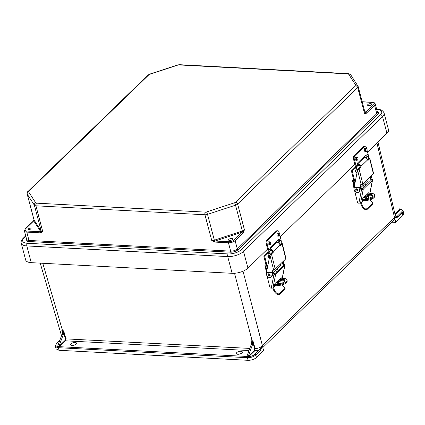 <?xml version="1.0" encoding="UTF-8"?>
<svg xmlns="http://www.w3.org/2000/svg" width="425" height="425" viewBox="0 0 425 425"><rect width="100%" height="100%" fill="white"/><g stroke="black" fill="none" stroke-linecap="round" stroke-linejoin="round"><path stroke-width="0.64" d="M237.772 354.269A3.118 1.328 -14.8 0 0 240.97 353.558A3.118 1.328 -14.8 0 0 242.34 351.969A3.118 1.328 -14.8 0 0 238.983 351.48A3.118 1.328 -14.8 0 0 236.305 353.563A3.118 1.328 -14.8 0 0 237.772 354.269M71.995 345.483A3.118 1.328 165.2 0 1 70.529 344.776A3.118 1.328 165.2 0 1 73.206 342.693A3.118 1.328 165.2 0 1 76.564 343.182A3.118 1.328 165.2 0 1 75.193 344.771A3.118 1.328 165.2 0 1 71.995 345.483M251.547 342.72L251.01 340.781L252.933 340.781L255.122 348.649C258.15 348.388 260.589 347.491 262.432 345.961L260.201 350.705L255.776 354.997L256.418 357.579C254.214 359.375 251.441 360.283 248.094 360.31L58.985 350.285L58.438 347.411A1.169 0.845 -134.1 0 0 59.197 347.735L246.511 357.664A1.169 0.845 45.9 0 0 247.116 357.414L246.861 356.618L248.227 356.347L252.477 344.803L251.164 344.755L246.925 356.277M256.418 357.579L263.59 350.62L262.443 346.003M55.33 346.301L57.173 347.554A0.781 0.542 -78 0 1 57.513 346.508C55.707 346.003 55.404 345.089 56.605 343.756A0.781 0.563 45.9 0 0 56.243 343.878L55.33 346.301L56.052 348.888L58.985 350.285M262.432 345.961L262.374 345.541L394.527 217.409A4.68 3.379 -134.1 0 1 393.837 220.437L262.825 347.533M248.227 356.347L248.742 356.644C251.35 356.378 253.412 355.582 254.942 354.269L259.367 349.977L262.438 345.987M248.258 356.352L254.352 350.444L254.665 348.829L252.864 342.375L252.477 344.803M251.164 344.755A3.899 2.13 93 0 0 251.552 342.465L251.01 340.781M254.942 354.269A0.781 0.563 -134.1 0 1 255.776 354.997C254.033 356.501 251.669 357.404 248.694 357.707L247.116 357.414M234.542 273.28L252.121 340.839A3.899 2.13 -87 0 1 251.945 344.797M252.864 342.375L252.933 340.781M254.665 348.829L255.122 348.649L254.766 350.8L248.742 356.644A0.781 0.292 -93.9 0 0 248.694 357.707M254.352 350.444A0.388 0.282 -134.1 0 0 254.766 350.8L259.367 349.977A0.781 0.563 -134.1 0 1 260.201 350.705M247.759 357.436L248.072 356.628M57.173 347.554L57.811 347.363L57.651 346.242L61.901 334.703L63.197 334.788A3.899 2.13 93 0 0 63.585 332.499L65.344 338.847A1.169 0.637 -87 0 1 65.036 340.452L58.958 346.311L58.438 347.411M249.034 350.545L65.45 340.813A1.562 0.85 93 0 0 65.859 338.672L63.697 330.852L61.806 330.645L62.289 332.27L61.901 334.703M63.197 334.788L58.958 346.311M57.811 347.363L58.172 347.4A0.781 0.425 -87 0 1 58.209 346.619L57.641 346.502M61.806 330.645L62.289 332.377M42.776 263.272L62.587 330.793A3.899 2.13 -87 0 1 62.417 334.746M63.697 330.852L63.585 332.499M395.76 222.397L394.618 217.781L397.869 217.154L402.294 212.861L402.932 215.443L395.76 222.397L392.02 222.201M402.932 215.443L403.75 213.589L403.112 211.007C402.438 209.892 401.699 209.323 400.892 209.297L400.892 209.297A0.781 0.542 102 0 0 400.552 209.376C402.358 209.881 402.661 210.8 401.455 212.133L397.035 216.426L394.618 217.781M377.968 141.987L395.388 215.927L394.612 217.765M394.607 217.738L394.527 217.409M400.217 208.903L399.75 208.877A0.781 0.425 93 0 0 399.75 208.872L400.35 208.909L400.552 209.376L395.091 214.673M401.455 212.133A0.781 0.563 -134.1 0 1 402.294 212.861L403.112 211.007M397.869 217.154A0.781 0.563 -134.1 0 0 397.035 216.426L395.255 215.374M400.35 208.909L400.456 209.297L400.35 208.909L399.75 208.877A0.781 0.425 93 0 1 399.755 208.877M232.135 273.312L31.243 262.661L26.823 245.937L227.715 256.583L232.135 273.312A11.857 5.042 165.2 0 0 247.945 268.122L267.601 249.055M386.941 133.28A11.857 5.042 -14.8 0 0 388.487 129.726L384.067 113.002A11.857 5.042 -14.8 0 1 382.521 116.556L386.941 133.28L367.54 152.102M280.256 236.778L354.891 164.374M376.725 109.528L377.071 109.549A9.908 4.213 165.2 0 1 380.439 114.761L241.442 249.602A9.908 4.213 -14.8 0 1 228.23 253.938L27.343 243.286A9.908 4.213 165.2 0 1 23.975 238.074A1.95 1.408 -134.1 0 0 23.067 238.377C21.404 240.125 20.798 241.751 21.25 243.249L25.67 259.978A11.857 5.042 -14.8 0 0 31.243 262.661M40.811 232.804L42.75 231.609L40.821 231.837A0.781 0.483 80.5 0 0 40.811 232.804L40.317 232.831A0.781 0.425 -87 0 1 40.524 231.768L26.987 231.051A4.213 1.79 165.2 0 1 25.553 228.836L33.596 221.037A0.781 0.563 -134.1 0 0 33.23 221.159L33.421 220.931A0.781 0.489 -145.7 0 0 33.368 221.069M214.391 242.006L211.762 240.571L214.657 241.055A0.781 0.351 104.1 0 0 214.391 242.006L214.912 242.085A0.781 0.425 -87 0 1 215.119 241.028L228.661 241.745A4.213 1.79 -14.8 0 0 234.276 239.902L242.314 232.103A0.781 0.563 45.9 0 1 243.148 232.82L235.11 240.619L237.309 248.949L376.768 113.656L374.568 105.326A4.994 2.125 -14.8 0 0 375.222 103.828L377.421 112.157A4.994 2.125 165.2 0 1 376.768 113.656A0.781 0.563 45.9 0 0 377.602 114.373A5.775 2.454 -14.8 0 0 377.288 111.653M364.507 110.564L365.697 112.407L364.512 113.369L366.212 113.363L374.568 105.326A0.781 0.563 45.9 0 0 373.734 104.608L365.697 112.407A0.781 0.563 45.9 0 1 366.531 113.124M206.608 211.942L234.616 202.752A1.562 0.664 -14.8 0 0 235.546 202.242L355.608 85.765A1.562 0.664 165.2 0 0 355.773 85.213L348.638 74.162A1.562 0.664 165.2 0 0 347.942 73.892L178.93 64.935A1.562 0.664 -14.8 0 0 177.783 65.105L149.775 74.295A1.562 0.664 -14.8 0 0 148.846 74.805L28.783 191.282A1.562 0.664 165.2 0 0 28.618 191.834L35.753 202.884A1.562 0.664 165.2 0 0 36.449 203.155L205.461 212.117A1.562 0.664 -14.8 0 0 206.608 211.942L207.528 214.375A3.512 1.493 165.2 0 1 204.94 214.763L211.762 240.571A3.512 1.493 -14.8 0 0 214.349 240.183L242.351 230.993L235.535 205.185L207.528 214.375L214.349 240.183L214.657 241.055L215.119 241.028L242.314 232.103L244.444 229.845L243.148 232.82M229.564 240.465A2.067 0.877 -14.8 0 0 231.683 239.992A2.067 0.877 -14.8 0 0 232.592 238.94A2.067 0.877 -14.8 0 0 230.366 238.616A2.067 0.877 -14.8 0 0 228.592 239.998A2.067 0.877 -14.8 0 0 229.564 240.465M355.608 85.765A1.95 1.408 45.9 0 1 357.691 87.561L237.628 204.037L244.444 229.845A3.512 1.493 -14.8 0 1 242.351 230.993L242.664 231.864A0.781 0.489 34.3 0 1 243.435 232.475M29.027 229.473A1.365 0.579 -14.8 0 0 29.054 229.479A1.365 0.579 -14.8 0 0 30.589 229.07A1.365 0.579 -14.8 0 0 30.595 228.183A1.365 0.579 -14.8 0 0 28.634 228.692A1.365 0.579 -14.8 0 0 29.027 229.473M205.461 212.117A1.95 1.068 93 0 0 204.94 214.763L35.928 205.801L42.75 231.609A3.512 1.493 165.2 0 1 41.182 231.003A0.781 0.701 -32.8 0 1 40.821 231.837L33.687 220.782A0.781 0.489 -145.7 0 0 33.421 220.931L33.973 219.693L27.142 193.954A3.512 1.493 -14.8 0 0 27.227 194.145L34.361 205.195L41.182 231.003L34.048 219.953L27.227 194.145A1.95 1.748 147.2 0 1 28.618 191.834M33.963 219.762L33.963 219.762A3.512 1.493 165.2 0 0 34.048 219.953A0.781 0.701 -32.8 0 1 33.687 220.782L33.904 219.922M370.616 103.631A2.067 0.877 165.2 0 1 371.588 104.098A2.067 0.877 165.2 0 1 369.814 105.474A2.067 0.877 165.2 0 1 367.588 105.156A2.067 0.877 165.2 0 1 368.496 104.104A2.067 0.877 165.2 0 1 370.616 103.631M364.969 112.317L358.147 86.509A3.512 1.493 -14.8 0 1 357.691 87.561L364.512 113.369A3.512 1.493 165.2 0 0 364.969 112.317L364.969 112.317A0.781 0.701 147.2 0 0 365.59 112.609A0.781 0.616 60.7 0 1 366.212 113.363M365.558 158.079L366.153 156.687L365.904 155.189A1.732 0.946 93 0 0 365.771 155.029M359.582 164.725L358.572 165.708L357.77 165.766L357.335 164.347A1.732 0.946 93 0 1 357.887 162.674L365.702 155.093A1.732 0.946 93 0 1 366.196 154.881A1.732 0.946 93 0 1 366.733 155.237L366.972 156.836L366.392 158.121M367.598 159.811L367.694 159.72A2.476 1.254 98 0 0 368.533 156.379L368.369 155.481A19.816 14.301 -134.1 0 0 368.034 153.972L367.099 150.418M365.213 148.261A1.583 0.866 93 0 0 364.262 149.802A1.583 0.866 93 0 0 365.043 151.428L366.037 151.481A1.583 0.866 -87 0 1 365.266 150.269A1.583 0.866 -87 0 1 365.755 148.511A1.583 0.866 -87 0 1 366.207 148.314L365.213 148.261M366.573 148.431L366.286 147.358A2.476 1.355 93 0 0 365.187 146.078A2.476 1.355 93 0 0 364.485 146.386L363.657 146.338A2.476 1.355 -87 0 1 364.358 146.035L365.187 146.078M354.944 155.64A2.476 1.355 93 0 0 354.285 158.998L353.457 158.955A2.476 1.355 -87 0 1 354.115 155.593L354.944 155.64L364.485 146.386M356.533 168.018A2.476 1.254 98 0 0 357.414 169.278L356.57 169.161A2.476 1.254 -82 0 1 355.688 167.902L356.533 168.018L356.368 167.121A19.816 14.301 -134.1 0 0 356.033 165.612L354.285 158.998M356.102 157.096A1.583 0.866 93 0 0 355.157 158.637A1.583 0.866 93 0 0 355.938 160.262L356.931 160.315A1.583 0.866 -87 0 1 356.15 158.684A1.583 0.866 -87 0 1 357.101 157.149L356.102 157.096M354.115 155.593L363.657 146.338M353.457 158.955L355.204 165.569A18.828 13.589 45.9 0 1 355.523 167.004L355.688 167.902M357.707 165.692L359.035 164.406M357.414 169.278A2.476 1.254 98 0 0 358.153 168.975L360.097 167.089M357.738 165.66L358.572 165.708L357.77 165.766L356.368 167.121M277.711 293.866L279.39 293.803L279.315 294.599L277.637 294.679L277.711 293.866A6.088 4.393 -134.1 0 1 273.966 287.273L273.817 287.22M282.2 278.269L284.777 265.349L275.671 274.183L272.892 288.113L275.894 285.202M280.808 280.436L277.791 283.363M280.856 280.59A6.088 4.393 -134.1 0 0 281.254 283.257M282.12 284.856A6.088 4.393 -134.1 0 0 284.601 287.183L285.047 288.309L285.212 287.991L284.973 289.106L279.315 294.599M284.973 289.106L285.047 288.309L279.39 293.803M273.089 287.927A7.082 5.111 -134.1 0 0 277.637 294.679M272.892 288.113L270.767 288.134A1.238 0.892 45.9 0 1 269.795 287.056L267.022 275.862M266.448 273.551L266.082 272.074A1.238 0.892 45.9 0 1 266.066 271.633L266.932 267.283A1.238 0.892 45.9 0 1 267.128 266.911A1.238 0.892 45.9 0 1 267.612 266.719M268.175 274.072A1.238 0.892 45.9 0 1 268.249 273.987A1.238 0.892 45.9 0 1 269.317 273.928A1.238 0.892 45.9 0 1 270.151 274.948A1.238 0.892 45.9 0 1 269.971 275.761A1.238 0.892 45.9 0 1 269.886 275.836M272.972 271.182L273.259 273.185L272.77 273.663L272.728 273.392L272.271 275.703A3.124 2.252 45.9 0 1 271.777 276.638L271.283 277.116A3.124 2.252 45.9 0 1 268.037 276.914A3.124 2.252 45.9 0 1 266.443 273.567L266.496 272.308L272.271 272.717L272.781 270.157A1.19 0.861 45.9 0 1 272.967 269.801A1.19 0.861 45.9 0 1 273.535 269.615L269.939 255.048L266.496 272.308L272.266 272.802M267.676 266.385A1.238 0.892 -134.1 0 0 267.623 266.438L267.128 266.911M273.28 269.631A1.19 0.861 -134.1 0 0 273.27 269.678L272.781 270.157M272.728 273.392L273.27 269.678M283.783 260.764L283.294 262.225L282.896 262.193L283.066 263.362L283.294 262.225M269.939 255.048L272.377 252.307L272.345 251.441A1.487 1.073 -134.1 0 0 271.416 250.256M280.001 244.917L281.828 243.143A1.238 0.537 -13.9 0 1 282.221 243.413A1.238 0.537 -13.9 0 1 282.057 243.785L280.319 245.475L279.995 244.89A2.476 1.79 -134.1 0 0 278.327 242.85A2.476 1.79 -134.1 0 0 276.186 242.962L270.05 248.917M282.221 243.413L285.945 258.453A1.238 0.537 166.1 0 1 285.786 258.825L282.057 243.785M270.056 249.215A2.476 1.79 45.9 0 1 273.179 251.499L273.211 252.365L271.474 254.054L275.203 269.094L285.786 258.825M275.203 269.094A1.238 0.537 166.1 0 1 273.546 269.615M270.752 250.049A1.487 1.073 -134.1 0 0 270.273 250.139M284.277 260.286L283.385 263.771M266.661 272.489L272.271 272.717L271.777 276.181A3.124 2.252 45.9 0 1 271.283 277.116M280.224 265.806A1.238 0.892 -134.1 0 0 280.309 265.737A1.238 0.892 -134.1 0 0 280.489 264.918A1.238 0.892 -134.1 0 0 280.149 264.292M283.066 263.362L282.614 264.111L282.333 262.172M282.827 261.694L282.896 262.193M284.777 265.349A1.238 0.765 11.3 0 0 284.931 265.072A1.238 0.765 11.3 0 0 284.336 264.233L283.108 263.633M283.709 265.152L283.799 264.69L282.614 264.111M283.799 264.69L283.905 264.961L274.848 273.748L273.259 273.185M271.198 288.299L273.998 274.263L272.77 273.663M273.998 274.263A1.238 0.765 11.3 0 0 275.671 274.183M280.378 280.543L277.557 283.289M275.602 285.18L274.438 286.195M274.3 286.014L274.715 286.041L274.327 285.611L274.476 284.851L275.267 283.273L281.153 277.679M280.877 277.828L281.27 278.263M277.961 270.725L277.413 268.531M274.359 285.435L274.688 285.117M276.941 282.933L278.795 281.132M270.04 254.58A1.238 0.537 -13.9 0 0 271.474 254.054M267.92 256.695A1.238 0.669 94.1 0 0 268.446 257.337L268.866 257.364A1.238 0.669 -85.9 0 1 268.34 256.727A1.238 0.669 -85.9 0 1 268.414 255.478A1.238 0.669 -85.9 0 1 269.041 254.894L268.621 254.862A1.238 0.669 94.1 0 0 268 255.452A1.238 0.669 94.1 0 0 267.92 256.695M275.873 270.024L276.42 272.223M264.616 255.977L266.762 264.642L265.928 264.584L263.787 255.919L264.616 255.977L268.356 252.349M266.762 264.642L265.965 265.604M274.428 285.101L277.908 285.345L277.69 284.479A6.311 2.741 -13.9 0 0 286.131 281.812A6.311 2.741 -13.9 0 0 286.955 279.921A6.311 2.741 -13.9 0 0 283.964 278.396L280.548 278.152M263.787 255.919L268.223 251.616M276.882 282.875A4.298 1.87 166.1 0 1 280.59 280.489A4.298 1.87 166.1 0 1 284.989 280.867M286.955 279.921L287.167 280.787A6.311 2.741 166.1 0 1 286.344 282.678A6.311 2.741 166.1 0 1 277.908 285.345M277.69 284.479L274.662 284.267M265.928 264.584L265.067 265.418A1.238 0.537 -13.9 0 0 264.908 265.79A1.238 0.537 -13.9 0 0 265.492 266.087L266.422 269.838M276.712 281.871A4.298 1.87 -13.9 0 0 276.654 282.471A4.298 1.87 -13.9 0 0 279.937 283.486A4.298 1.87 -13.9 0 0 284.442 281.695A4.298 1.87 -13.9 0 0 285 280.404A4.298 1.87 -13.9 0 0 282.381 279.353A4.298 1.87 -13.9 0 0 278.109 280.521M267.707 266.247L265.492 266.087M265.928 265.455L267.803 265.742M278.221 242.803L278.869 241.368L278.614 239.87A1.732 0.946 93 0 0 278.487 239.711M271.957 249.735L271.283 250.383L270.481 250.442L270.05 249.029A1.732 0.946 93 0 1 270.598 247.355L278.418 239.769A1.732 0.946 93 0 1 278.906 239.557A1.732 0.946 93 0 1 279.443 239.913L279.682 241.517L278.768 243.121M279.974 244.816L280.404 244.396A2.476 1.254 98 0 0 281.244 241.055L281.084 240.157A19.816 14.301 -134.1 0 0 280.75 238.648L279.809 235.099M277.923 232.942A1.583 0.866 93 0 0 276.973 234.478A1.583 0.866 93 0 0 277.753 236.109L278.752 236.162A1.583 0.866 -87 0 1 277.977 234.951A1.583 0.866 -87 0 1 278.465 233.187A1.583 0.866 -87 0 1 278.917 232.996L277.923 232.942M279.283 233.107L279.002 232.034A2.476 1.355 93 0 0 277.902 230.754A2.476 1.355 93 0 0 277.196 231.062L276.367 231.019A2.476 1.355 -87 0 1 277.073 230.711L277.902 230.754M267.654 240.316A2.476 1.355 93 0 0 267.001 243.679L266.172 243.637A2.476 1.355 -87 0 1 266.826 240.274L267.654 240.316L277.196 231.062M269.243 252.694A2.476 1.254 98 0 0 270.13 253.953L269.285 253.837A2.476 1.254 -82 0 1 268.398 252.577L269.243 252.694L269.083 251.802A19.816 14.301 -134.1 0 0 268.743 250.293L267.001 243.679M268.818 241.777A1.583 0.866 93 0 0 267.867 243.312A1.583 0.866 93 0 0 268.648 244.943L269.641 244.997A1.583 0.866 -87 0 1 268.86 243.366A1.583 0.866 -87 0 1 269.811 241.825L268.818 241.777M266.826 240.274L276.367 231.019M266.172 243.637L267.915 250.245A18.828 13.589 45.9 0 1 268.239 251.68L268.398 252.577M270.417 250.373L271.283 250.383L270.481 250.442L269.083 251.802M270.13 253.953A2.476 1.254 98 0 0 270.863 253.651L272.473 252.094M365.335 208.861L367.014 208.792L366.94 209.594L365.261 209.674L365.335 208.861A6.088 4.393 -134.1 0 1 361.595 202.268L361.447 202.21M369.83 193.263L372.401 180.343L363.295 189.178L360.522 203.107L363.524 200.196M368.433 195.431L365.42 198.358M368.486 195.585A6.088 4.393 -134.1 0 0 368.879 198.252M369.745 199.851A6.088 4.393 -134.1 0 0 372.231 202.178L372.677 203.304L372.837 202.985L372.603 204.101L366.94 209.594M372.603 204.101L372.677 203.304L367.014 208.792M360.713 202.922A7.082 5.111 -134.1 0 0 365.261 209.674M360.522 203.107L358.392 203.129A1.238 0.892 45.9 0 1 357.42 202.05L354.647 190.852M354.073 188.541L353.712 187.069A1.238 0.892 45.9 0 1 353.69 186.623L354.562 182.277A1.238 0.892 45.9 0 1 354.753 181.905A1.238 0.892 45.9 0 1 355.236 181.709M355.799 189.061A1.238 0.892 45.9 0 1 355.874 188.976A1.238 0.892 45.9 0 1 356.942 188.923A1.238 0.892 45.9 0 1 357.776 189.943A1.238 0.892 45.9 0 1 357.6 190.756A1.238 0.892 45.9 0 1 357.51 190.825M360.597 186.177L360.889 188.179L360.395 188.657L360.358 188.387L359.895 190.697A3.124 2.252 45.9 0 1 359.401 191.627L358.913 192.105A3.124 2.252 45.9 0 1 355.661 191.909A3.124 2.252 45.9 0 1 354.073 188.562L354.126 187.298L359.895 187.707L360.405 185.151A1.19 0.861 45.9 0 1 360.591 184.795A1.19 0.861 45.9 0 1 361.165 184.609L357.563 170.042L354.126 187.298L359.89 187.792M355.305 181.379A1.238 0.892 -134.1 0 0 355.247 181.427L354.753 181.905M360.91 184.625A1.19 0.861 -134.1 0 0 360.899 184.673L360.405 185.151M360.358 188.387L360.899 184.673M371.408 175.759L370.919 177.214L370.526 177.188L370.696 178.357L370.919 177.214M357.563 170.042L360.007 167.301L359.975 166.43A1.487 1.073 -134.1 0 0 359.045 165.245M367.625 159.912L369.458 158.137A1.238 0.537 -13.9 0 1 369.846 158.408A1.238 0.537 -13.9 0 1 369.686 158.78L367.949 160.464L367.62 159.88A2.476 1.79 -134.1 0 0 365.952 157.845A2.476 1.79 -134.1 0 0 363.811 157.957L357.34 164.236M369.846 158.408L373.57 173.448A1.238 0.537 166.1 0 1 373.41 173.82L369.686 158.78M356.033 165.612L357.335 164.347A2.476 1.79 45.9 0 1 360.809 166.494L360.841 167.36L359.104 169.044L362.828 184.083L373.41 173.82M362.828 184.083A1.238 0.537 166.1 0 1 361.17 184.609M358.376 165.043A1.487 1.073 -134.1 0 0 357.691 165.277A1.487 1.073 -134.1 0 0 357.558 165.447M371.902 175.281L371.009 178.766M354.285 187.478L359.895 187.707L359.401 191.176A3.124 2.252 45.9 0 1 358.913 192.105M367.848 180.8A1.238 0.892 -134.1 0 0 367.938 180.726A1.238 0.892 -134.1 0 0 368.114 179.913A1.238 0.892 -134.1 0 0 367.779 179.281M370.696 178.357L370.239 179.106L369.957 177.167M370.451 176.688L370.526 177.188M372.401 180.343A1.238 0.765 11.3 0 0 372.56 180.067A1.238 0.765 11.3 0 0 371.96 179.228L370.733 178.627M371.333 180.147L371.423 179.685L370.239 179.106M371.423 179.685L371.53 179.956L362.472 188.742L360.889 188.179M358.828 203.293L361.622 189.258L360.395 188.657M361.622 189.258A1.238 0.765 11.3 0 0 363.295 189.178M368.007 195.537L365.181 198.278M363.232 200.175L362.068 201.184M361.925 201.004L362.344 201.036L361.951 200.6L362.897 198.268L368.783 192.674M368.507 192.822L368.895 193.258M365.585 185.72L365.043 183.52M361.988 200.425L362.312 200.111M364.565 197.928L366.419 196.127M357.664 169.57A1.238 0.537 -13.9 0 0 359.104 169.044M355.55 171.689A1.238 0.669 94.1 0 0 356.076 172.327L356.49 172.359A1.238 0.669 -85.9 0 1 355.964 171.721A1.238 0.669 -85.9 0 1 356.044 170.473A1.238 0.669 -85.9 0 1 356.665 169.888L356.251 169.857A1.238 0.669 94.1 0 0 355.624 170.446A1.238 0.669 94.1 0 0 355.55 171.689M363.502 185.018L364.044 187.218M352.245 170.972L354.392 179.637L353.558 179.578L351.411 170.914L352.245 170.972L355.645 167.673M354.392 179.637L353.589 180.598M362.052 200.09L365.532 200.34L365.319 199.474A6.311 2.741 -13.9 0 0 373.756 196.807A6.311 2.741 -13.9 0 0 374.579 194.91A6.311 2.741 -13.9 0 0 371.588 193.391L368.172 193.147M351.411 170.914L355.513 166.935M364.507 197.869A4.298 1.87 166.1 0 1 368.22 195.484A4.298 1.87 166.1 0 1 372.613 195.861M374.579 194.91L374.797 195.782A6.311 2.741 166.1 0 1 373.973 197.673A6.311 2.741 166.1 0 1 365.532 200.34M365.319 199.474L362.286 199.256M353.558 179.578L352.697 180.413A1.238 0.537 -13.9 0 0 352.532 180.784A1.238 0.537 -13.9 0 0 353.122 181.082L354.052 184.833M364.342 196.865A4.298 1.87 -13.9 0 0 364.278 197.466A4.298 1.87 -13.9 0 0 367.567 198.48A4.298 1.87 -13.9 0 0 372.066 196.685A4.298 1.87 -13.9 0 0 372.629 195.399A4.298 1.87 -13.9 0 0 370.01 194.342A4.298 1.87 -13.9 0 0 365.734 195.511M355.332 181.241L353.122 181.082M353.552 180.45L355.433 180.737M243.031 271.198L262.374 345.541M376.948 142.975L394.474 217.387M65.344 338.847L249.815 348.42M246.883 356.447L59.404 346.678L65.45 340.813A0.388 0.282 45.9 0 1 65.036 340.452M248.094 360.31L247.382 357.43A0.781 0.425 -87 0 1 247.419 356.649M246.511 357.664A0.781 0.425 93 0 1 246.718 356.607A0.388 0.282 -134.1 0 0 246.867 356.575M58.99 346.317A0.388 0.282 45.9 0 0 59.404 346.678A0.781 0.425 93 0 0 59.197 347.735M56.605 343.756L59.654 340.797M58.767 346.646L58.209 346.619M400.201 208.957L394.947 214.051M399.192 208.845L399.75 208.872M377.602 114.373L238.143 249.666A5.775 2.454 165.2 0 1 230.446 252.19L28.772 241.501A0.781 0.425 93 0 0 28.98 240.438L26.78 232.114L40.317 232.831M26.499 238.802A5.775 2.454 -14.8 0 0 28.772 241.501M23.975 238.074L25.829 236.273M380.439 114.761A1.95 1.408 45.9 0 1 382.521 116.556L243.525 251.393L247.945 268.122M25.553 228.836A0.781 0.563 -134.1 0 0 25.192 228.958L24.432 230.982L26.632 239.312A4.994 2.125 165.2 0 0 28.98 240.438L230.653 251.133L228.453 242.803L214.912 242.085M241.442 249.602A1.95 1.408 45.9 0 1 243.525 251.393A11.857 5.042 165.2 0 1 227.715 256.583A1.95 1.068 93 0 1 228.23 253.938M230.446 252.19A0.781 0.425 93 0 0 230.653 251.133A4.994 2.125 -14.8 0 0 237.309 248.949A0.781 0.563 45.9 0 0 238.143 249.666M234.276 239.902A0.781 0.563 45.9 0 1 235.11 240.619A4.994 2.125 165.2 0 1 228.453 242.803A0.781 0.425 -87 0 1 228.661 241.745M235.546 202.242A1.95 1.408 45.9 0 1 237.628 204.037A3.512 1.493 165.2 0 1 235.535 205.185L234.616 202.752M36.449 203.155A1.95 1.068 93 0 0 35.928 205.801A3.512 1.493 -14.8 0 1 34.361 205.195A1.95 1.748 147.2 0 1 35.753 202.884M27.343 243.286A1.95 1.068 93 0 0 26.823 245.937A11.857 5.042 -14.8 0 1 21.25 243.249M24.432 230.982A4.994 2.125 -14.8 0 0 26.78 232.114A0.781 0.425 -87 0 1 26.987 231.051M28.783 191.282A1.95 1.408 -134.1 0 0 27.875 191.59C27.375 191.749 27.136 192.536 27.142 193.954M148.846 74.805A1.95 1.408 -134.1 0 0 147.937 75.113L27.875 191.59M362.206 101.857L372.305 102.393A4.213 1.79 165.2 0 1 373.734 104.608M347.942 73.892A1.95 1.068 -87 0 1 348.5 73.652L179.483 64.69L177.623 64.956L149.621 74.147L147.937 75.113M178.93 64.935A1.95 1.068 -87 0 1 179.483 64.69M348.638 74.162A1.95 1.748 -32.8 0 1 350.731 74.811L358.147 86.509M355.773 85.213A1.95 1.748 -32.8 0 1 357.866 85.866M377.071 109.549A1.95 1.068 -87 0 1 377.628 109.305L376.651 109.257M362.174 101.745L372.528 102.297A0.781 0.425 93 0 0 372.305 102.393M366.733 155.237L368.034 153.972M366.972 156.836L368.369 155.481M366.488 151.284A1.583 0.866 -87 0 1 366.037 151.481C366.626 151.81 366.982 151.072 367.104 149.255L366.207 148.314M366.18 148.877A1.19 0.648 93 0 0 366.079 150.933A1.19 0.648 93 0 0 367.104 149.94A1.19 0.648 93 0 0 366.18 148.877M357.382 160.119A1.583 0.866 -87 0 1 356.931 160.315L357.563 160.06C357.93 160.342 358.238 157.367 357.797 157.601L357.101 157.149M357.622 159.789A1.19 0.648 93 0 0 357.723 157.733A1.19 0.648 93 0 0 356.697 158.727A1.19 0.648 93 0 0 357.622 159.789M270.045 275.044A1.227 0.887 45.9 0 1 269.87 275.852C268.552 276.314 267.984 275.729 268.159 274.088A1.227 0.887 45.9 0 1 269.216 274.029A1.227 0.887 45.9 0 1 270.045 275.044M269.647 275.166A0.93 0.675 -134.1 0 0 268.297 274.38A0.93 0.675 -134.1 0 0 268.648 275.788A0.93 0.675 -134.1 0 0 269.647 275.166M283.007 261.518L283.624 261.566M273.179 251.499L279.995 244.89M272.271 275.703L271.777 276.181M283.459 261.896L282.848 261.848M272.462 251.903L273.296 251.961M273.211 252.365L272.377 252.307M269.705 256.201A0.94 0.505 94.1 0 0 269.668 255.696L269.631 256.583M279.443 239.913L280.75 238.648M279.682 241.517L281.084 240.157M268.743 250.293L270.05 249.029M279.198 235.965A1.583 0.866 -87 0 1 278.752 236.162C279.342 236.491 279.692 235.748 279.815 233.936L278.917 232.996M278.89 233.553A1.19 0.648 93 0 0 278.789 235.609A1.19 0.648 93 0 0 279.815 234.616A1.19 0.648 93 0 0 278.89 233.553M270.093 244.8A1.583 0.866 -87 0 1 269.641 244.997L270.279 244.736C270.645 245.018 270.948 242.043 270.507 242.277L269.811 241.825M270.332 244.471A1.19 0.648 93 0 0 270.433 242.409A1.19 0.648 93 0 0 269.408 243.403A1.19 0.648 93 0 0 270.332 244.471M278.269 242.755L279.103 242.797M357.669 190.033A1.227 0.887 45.9 0 1 357.494 190.846C356.182 191.308 355.613 190.719 355.783 189.083A1.227 0.887 45.9 0 1 356.846 189.024A1.227 0.887 45.9 0 1 357.669 190.033M357.276 190.161A0.93 0.675 -134.1 0 0 355.927 189.375A0.93 0.675 -134.1 0 0 356.272 190.782A0.93 0.675 -134.1 0 0 357.276 190.161M370.632 176.513L371.248 176.556M360.809 166.494L367.62 159.88M357.595 165.527L358.057 165.075M359.895 190.697L359.401 191.176M371.083 176.885L370.473 176.843M360.092 166.898L360.921 166.956M360.841 167.36L360.007 167.301M357.335 171.195A0.94 0.505 94.1 0 0 357.297 170.685L357.255 171.572M40.221 263.139L61.519 335.739M56.243 343.878L59.787 340.436M400.892 209.297L400.414 208.941M25.712 235.817L23.067 238.377M25.192 228.958L33.23 221.159M348.5 73.652L350.731 74.811M377.628 109.305C380.827 109.368 382.973 110.601 384.067 113.002M372.528 102.297C373.75 102.26 374.648 102.77 375.222 103.828M280.383 265.646L273.179 272.638M266.523 272.43L272.292 272.839M282.301 278.279L284.931 265.072M266.193 270.985L264.908 265.79M268.866 257.364L269.572 256.875M269.758 255.946L269.041 254.894M368.013 180.641L360.809 187.632M354.147 187.42L359.917 187.829M369.931 193.269L372.56 180.067M353.823 185.98L352.532 180.784M356.49 172.359L357.197 171.87M357.382 170.94L356.665 169.888"/></g></svg>
